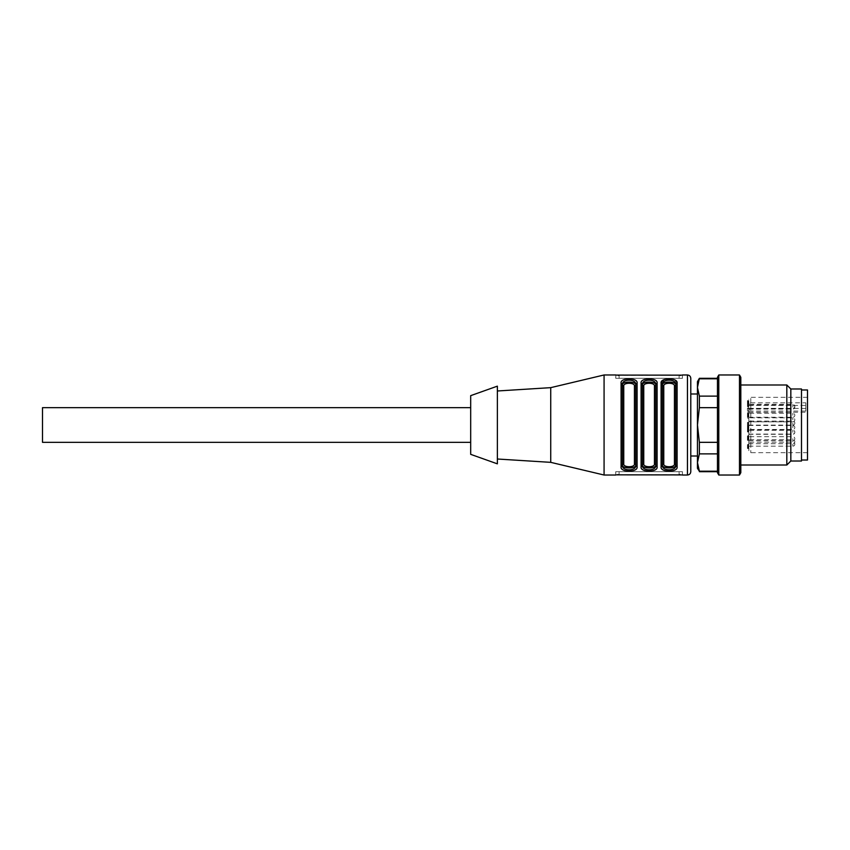 <?xml version="1.0" encoding="UTF-8"?>
<svg xmlns="http://www.w3.org/2000/svg" width="850" height="850" viewBox="0 0 850 850"><rect width="100%" height="100%" fill="white"/><g stroke="black" fill="none" stroke-linecap="round" stroke-linejoin="round"><path stroke-width="0.64" stroke-dasharray="4.25 3.19" d="M42.5 407.66L42.5 442.34M470.688 442.34L470.688 407.66L470.688 442.34M748.808 411.092L748.808 450.681L748.808 409.891L748.808 411.092L805.832 411.092L805.832 412.261L805.832 402.804L805.832 411.092M748.808 409.891L750.805 408.467L750.805 452.678L750.805 397.322L750.805 402.804L748.808 404.239M750.805 402.804L805.832 402.804M805.832 408.467L750.805 408.467M807.5 444.571L807.5 397.322L807.5 444.571M807.5 389.98L807.5 460.02M801.497 449.756L801.497 389.98L801.497 449.756M801.497 461.019L801.497 388.981M790.829 461.019L790.829 388.981M786.824 465.014L786.824 384.986M740.807 404.993L740.807 465.014L740.807 404.993M740.807 472.706L740.807 377.294M739.468 475.022L739.468 374.978M718.792 475.022L718.792 374.978M717.464 472.706L717.464 377.294M717.464 471.208L717.464 453.879L717.464 471.208L699.38 471.208L697.457 462.549L699.38 453.879L717.464 453.879L717.464 407.671L717.464 453.879M717.464 407.671L717.464 378.792L717.464 407.671L699.38 407.671L699.38 396.121L697.457 387.451L699.38 378.792L717.464 378.792M699.38 453.879L699.38 442.329L697.457 425L699.38 407.671M717.464 442.329L699.38 442.329M717.464 396.121L699.38 396.121M697.457 468.35L697.457 381.65M635.758 464.929L635.758 465.726L635.758 464.929C636.788 468.924 621.393 468.924 622.423 464.929L621.084 466.841L621.084 383.159L622.423 384.274C622.221 378.792 635.959 378.792 635.758 384.274L635.758 465.726C635.959 471.208 622.221 471.208 622.423 465.726L622.423 385.071C621.393 381.076 636.788 381.076 635.758 385.071L635.758 464.929L634.429 463.824C634.621 467.723 623.56 467.755 623.751 463.824L622.423 464.929L622.423 385.071L623.751 386.176L623.751 463.824M621.084 383.159C619.905 377.453 638.265 377.453 637.096 383.159L634.429 386.176C635.247 382.298 622.933 382.298 623.751 386.176M654.436 463.824L654.436 386.176L655.764 384.274L655.764 464.929C656.795 468.924 641.399 468.924 642.43 464.929L642.43 384.274C642.228 378.792 655.966 378.792 655.764 384.274L655.764 465.726C655.966 471.208 642.228 471.208 642.43 465.726L642.43 385.071C641.399 381.076 656.795 381.076 655.764 385.071L655.764 464.929L654.436 463.824C654.628 467.723 643.567 467.755 643.758 463.824L642.43 464.929L642.43 385.071L643.758 386.176L643.758 463.824M654.436 386.176C655.254 382.298 642.94 382.298 643.758 386.176M663.776 463.824L662.437 464.929L662.437 385.071C661.406 381.076 676.802 381.076 675.771 385.071L675.771 464.929C676.802 468.924 661.406 468.924 662.437 464.929L662.437 385.071L663.776 386.176L663.776 463.824C662.947 467.702 675.261 467.702 674.443 463.824L674.443 386.176L675.771 385.071L675.771 464.929L674.443 463.824M663.776 386.176C663.574 382.277 674.645 382.256 674.443 386.176M697.457 398.14L697.457 456.014L697.457 398.14M690.784 393.986L690.784 456.014M675.771 464.929L675.771 385.071M682.444 378.314L615.751 378.314L682.444 378.314L682.444 375.094L682.444 378.314M655.764 464.929L655.764 465.726L655.764 464.929M675.771 465.726L677.11 466.841C678.289 472.547 659.929 472.547 661.098 466.841L662.437 465.726L662.437 385.071M682.444 471.686L615.751 471.686L682.444 471.686L682.444 474.906L682.444 471.686M690.784 378.314L690.784 471.686M622.423 465.726L622.423 464.929M642.43 384.274L641.091 383.159C639.912 377.453 658.282 377.453 657.103 383.159L657.103 466.841C658.282 472.547 639.912 472.547 641.091 466.841L642.43 464.929M680.021 375.402L619.087 375.424L619.087 378.314L619.087 375.424M618.173 375.402L617.621 375.381M615.878 375.158L615.751 378.314L615.751 375.094M637.096 383.159L637.096 466.841L635.758 465.726M637.096 466.841C638.276 472.547 619.905 472.547 621.084 466.841M655.764 384.274L657.103 383.159M657.103 466.841L655.764 465.726M675.771 384.274L677.11 383.159L677.11 466.841M661.098 466.841L661.098 383.159L662.437 384.274M661.098 383.159L664.583 379.429L672.722 379.185M674.613 379.801L677.11 383.159M615.751 471.686L615.751 474.906L615.751 471.686M618.173 474.598L679.107 474.576L679.107 471.686L679.107 474.576M680.021 474.598L680.574 474.619M604.074 374.978L604.074 475.022M550.726 387.653L550.726 462.347M497.367 386.155L497.367 463.845M470.688 395.654L470.688 454.346M748.808 437.24L748.808 439.811L748.808 438.345L747.469 438.345L747.469 439.811L747.469 436.517L747.469 439.886L748.808 439.811L748.808 436.517L748.808 437.24L747.469 437.24M748.808 447.78L748.808 446.611L748.808 447.78L747.469 447.78L747.469 446.388L748.808 446.388L747.469 446.611L747.469 447.78L748.808 447.78M748.808 444.911L748.808 445.804L748.808 444.911L747.469 444.911L747.469 445.804L747.469 444.529L747.469 448.471L747.469 444.911L748.808 444.911L748.808 448.471L747.469 448.471L748.808 448.471L748.808 444.996L747.469 444.996L748.808 444.529L747.469 444.911M748.808 437.644L748.808 437.644C748.808 435.689 748.808 435.689 748.808 437.644C748.808 435.689 748.808 435.689 748.808 437.644L747.469 437.644C747.469 435.689 747.469 435.689 747.469 437.644C747.469 435.689 747.469 435.689 747.469 437.644L748.808 437.644M748.808 413.844L748.808 416.468L748.808 413.801L747.469 413.801L747.469 416.468L747.469 413.801L748.808 413.844L748.808 417.254L748.808 413.844M748.808 408.786L748.808 410.582L748.808 408.786L747.469 408.786L747.469 410.582L747.469 408.786M747.469 445.804L748.808 445.804L747.469 445.804M747.469 416.468L748.808 416.468L747.469 416.468M748.808 410.582L748.808 407.989L748.808 410.582L747.469 410.582L747.469 407.989L747.469 411.995L747.469 410.582L748.808 411.039L747.469 410.582M747.469 436.517L748.808 436.709L747.469 436.517M748.808 438.749L748.808 439.886L747.469 439.886L747.469 435.657L748.808 435.657L748.808 439.503L748.808 438.749L747.469 438.749M747.469 438.037L747.469 435.869L748.808 435.869L748.808 438.037L747.469 438.037M747.469 437.283L748.808 437.283L748.808 440.683L748.808 436.677L748.808 437.261L747.469 437.283M747.469 436.783L748.808 436.868L747.469 436.783M747.469 444.624L748.808 444.327L748.808 446.176L747.469 446.176L747.469 448.407L748.808 448.407L748.808 446.176L748.808 448.056L747.469 448.056L747.469 444.624L747.469 446.176L748.808 446.176L748.808 444.624L747.469 444.624M748.808 431.662L748.808 428.283L748.808 432.002L747.469 432.002L747.469 427.986L748.808 428.283L747.469 427.986L747.469 432.002L748.808 432.002L747.469 431.662M748.808 402.337L748.808 404.419L748.808 400.775L748.808 402.156L747.469 402.178L747.469 400.775L747.469 402.762L748.808 402.709L747.469 402.762L747.469 404.419L747.469 402.156L748.808 402.337L747.469 402.337M747.469 400.775L747.469 401.678L748.808 401.678L748.808 400.775L747.469 400.775M748.808 403.846L748.808 406.661L748.808 404.334L747.469 404.334L748.808 404.132L748.808 408.361L748.808 403.251L748.808 403.846L747.469 403.846L747.469 403.251L747.469 406.661L747.469 403.846M747.469 404.419L748.808 404.366L747.469 404.419M748.808 415.204L748.808 418.328L747.469 418.328L747.469 414.311L747.469 418.328L748.808 418.328L748.808 415.204L747.469 415.204M747.469 439.237L748.808 439.184L747.469 439.237M747.469 430.334L747.469 426.317L747.469 430.334L747.469 426.317L747.469 430.334L748.808 430.334L748.808 427.21L747.469 427.21L748.808 427.21L748.808 427.794L747.469 427.794L748.808 427.794L747.469 427.327L748.808 427.327L748.808 426.317L747.469 426.317L748.808 426.317L748.808 430.334L747.469 430.334L748.808 430.334L748.808 426.317L747.469 426.317L748.808 426.317L748.808 430.334L747.469 430.334M747.469 413.344L747.469 416.957L747.469 413.238L748.808 413.238L748.808 416.957L748.808 413.238L747.469 413.344M747.469 416.787L748.808 416.957L747.469 416.787M747.469 402.645L748.808 402.932L747.469 402.645M748.808 414.587L748.808 417.127L747.469 417.127L747.469 413.111L747.469 417.127L748.808 417.127L748.808 414.003L747.469 414.003L748.808 414.014L747.469 414.587M748.808 424.501L748.808 422.386L748.808 426.094L748.808 424.224L747.469 424.224L747.469 426.094L747.469 422.386L747.469 424.501L748.808 424.118L747.469 424.501M747.469 425.999L748.808 425.808L747.469 425.999M747.469 425.244L748.808 425.244L747.469 425.287M747.469 426.094L748.808 425.914L747.469 426.094M747.469 424.044L748.808 423.938L747.469 424.044M748.808 438.207L747.469 438.207M748.808 429.144L747.469 429.144M748.808 425.478L792.827 425.478A1.997 1.997 0 0 1 794.824 427.486A1.997 1.997 0 0 1 792.827 429.484L792.827 425.478L792.827 429.484L748.808 429.484L748.808 427.986L748.808 432.002L748.808 428.868L747.469 429.197L748.808 429.462L748.808 425.478L748.808 429.484L747.469 429.462M748.808 431.534L747.469 431.534L748.808 431.534M748.808 402.486L747.469 402.486M748.808 403.538L747.469 403.538M748.808 403.601L747.469 403.601M748.808 415.321L747.469 415.321M748.808 415.788L747.469 415.788M748.808 437.793L747.469 437.793L748.808 437.803M748.808 438.706L747.469 438.706M748.808 439.503L747.469 439.503L748.808 439.482M748.808 421.685L748.808 425.106L748.808 421.685M748.808 430.674L748.808 434.084L748.808 430.674M748.808 405.663L748.808 409.084L748.808 405.663M748.808 442.765L748.808 446.186L748.808 442.765M748.808 440.289L748.808 443.711L748.808 440.289M748.808 430.865L748.808 434.286L748.808 430.865M748.808 428.984L747.469 428.984M748.808 428.868L747.469 428.868M748.808 432.002L747.469 432.002L748.808 432.002M748.808 427.986L747.469 427.986L748.808 427.986M748.808 403.803L747.469 403.803M748.808 403.251L747.469 403.261L748.808 403.251M748.808 406.321L747.469 406.321M748.808 406.661L747.469 406.661L748.808 406.661M748.808 406.183L747.469 406.183L748.808 406.183M748.808 413.111L747.469 413.111M748.808 414.12L747.469 414.12M748.808 407.989L747.469 407.989L748.808 407.989M748.808 411.995L747.469 411.995L748.808 411.995L748.808 411.039L748.808 411.995M748.808 422.854L747.469 422.854L748.808 422.854M748.808 422.386L747.469 422.386L748.808 422.386M748.808 424.437L747.469 424.437M748.808 405.429L805.832 405.429M634.429 463.824L634.429 386.176M679.107 378.314L679.107 375.424L679.107 378.314M641.091 466.841L641.091 383.159M619.087 471.686L619.087 474.576L619.087 471.686M687.448 374.978L687.448 475.022M748.808 439.684L747.469 439.684L748.808 439.673M748.808 438.345L747.469 438.345L748.808 438.313M748.808 439.461L747.469 439.461M792.827 419.815L792.827 417.807L792.827 419.815M792.827 423.098L792.827 425.106L792.827 423.098M792.827 432.087L792.827 430.089L792.827 432.087M792.827 406.364L792.827 404.356L792.827 406.364M792.827 407.086L792.827 405.078L792.827 407.086M792.827 415.257L792.827 413.259L792.827 415.257M792.827 438.674L792.827 440.683L792.827 438.674M792.827 444.178L792.827 446.186L792.827 444.178M792.827 441.713L792.827 439.705L792.827 441.713M792.827 432.289L792.827 430.281L792.827 432.289M792.827 419.836L792.827 417.828L792.827 419.836M748.808 446.558L747.469 446.558M748.808 445.857L747.469 445.857M748.808 446.537L747.469 446.537M748.808 430.759L747.469 430.759M748.808 431.269L747.469 431.269M748.808 430.058L747.469 430.058M748.808 428.602L747.469 428.602L748.808 428.591M748.808 429.675L747.469 429.675M748.808 402.156L747.469 402.156L748.808 402.178M748.808 401.168L747.469 401.168M748.808 414.842L747.469 414.842M748.808 415.533L747.469 415.533M748.808 438.812L747.469 438.812M748.808 436.464L747.469 436.464M748.808 426.849L747.469 426.849L748.808 426.849M748.808 427.539L747.469 427.539L748.808 427.539M748.808 447.334L747.469 447.334M748.808 446.048L747.469 446.048M748.808 447.376L747.469 447.376M748.808 445.984L747.469 445.984L748.808 445.984M748.808 428.517L747.469 428.517M748.808 416.298L747.469 416.298M748.808 414.205L747.469 414.205M748.808 405.418L747.469 405.418M748.808 405.918L747.469 405.918M748.808 404.717L747.469 404.717L748.808 404.728M748.808 413.652L747.469 413.652M748.808 414.332L747.469 414.332M748.808 412.261L805.832 412.261M807.5 397.322L750.805 397.322L748.808 399.319M807.5 452.678L750.805 452.678L748.808 450.681M747.469 439.928L748.808 439.928M747.469 438.101L748.808 438.101M747.469 448.003L748.808 448.003M747.469 444.731L748.808 444.731M747.469 437.877L748.808 437.877M747.469 436.061L748.808 436.061M747.469 413.514L748.808 413.514M747.469 416.797L748.808 416.797M792.827 421.812A1.997 1.997 0 0 0 794.824 419.815A1.997 1.997 0 0 0 792.827 417.807L748.808 417.807L792.827 417.828A1.997 1.997 0 0 1 794.824 419.836A1.997 1.997 0 0 1 792.827 421.834L748.808 421.812L792.827 421.834M748.808 425.106L792.827 425.106A1.997 1.997 0 0 0 794.824 423.098A1.997 1.997 0 0 0 792.827 421.101L748.808 421.101M748.808 434.084L792.827 434.084A1.997 1.997 0 0 0 794.824 432.087A1.997 1.997 0 0 0 792.827 430.089L748.808 430.089M748.808 408.361L792.827 408.361A1.997 1.997 0 0 0 794.824 406.364A1.997 1.997 0 0 0 792.827 404.356L747.469 404.324M748.808 409.084L792.827 409.084A1.997 1.997 0 0 0 794.824 407.086A1.997 1.997 0 0 0 792.827 405.078L748.808 405.078M748.808 417.254L792.827 417.254A1.997 1.997 0 0 0 794.824 415.257A1.997 1.997 0 0 0 792.827 413.259L748.808 413.259M748.808 440.683L792.827 440.683A1.997 1.997 0 0 0 794.824 438.674A1.997 1.997 0 0 0 792.827 436.677L748.808 436.677M748.808 446.186L792.827 446.186A1.997 1.997 0 0 0 794.824 444.178A1.997 1.997 0 0 0 792.827 442.181L748.808 442.181M748.808 443.711L792.827 443.711A1.997 1.997 0 0 0 794.824 441.713A1.997 1.997 0 0 0 792.827 439.705L747.469 439.737M748.808 434.286L792.827 434.286A1.997 1.997 0 0 0 794.824 432.289A1.997 1.997 0 0 0 792.827 430.281L748.808 430.281M747.469 440.332L748.808 440.332M747.469 437.676L748.808 437.676M747.469 436.656L748.808 436.656M747.469 436.252L748.808 436.252M747.469 428.389L748.808 428.389M747.469 400.637L748.808 400.637M747.469 401.041L748.808 401.041M747.469 439.333L748.808 439.333M747.469 417.201L748.808 417.201M747.469 403.049L748.808 403.049M747.469 423.683L748.808 423.683M747.469 426.402L748.808 426.402"/><path stroke-width="1.27" d="M470.688 442.34L42.5 442.34L42.5 407.66L470.688 407.66M801.497 460.02L807.5 460.02L807.5 389.98L801.497 389.98M790.829 388.981L801.497 388.981L801.497 461.019L790.829 461.019L786.824 465.014L786.824 384.986L790.829 388.981L790.829 461.019M740.807 377.294L740.807 472.706L739.468 475.022L739.468 374.978L740.807 377.294M718.792 475.022L717.464 472.706L717.464 377.294L718.792 374.978L718.792 475.022L739.468 475.022M699.38 396.121L699.38 407.671L697.457 425L697.457 381.65L699.38 378.314L697.457 387.451L699.38 396.121L717.464 396.121M717.464 378.792L699.38 378.792M717.464 407.671L699.38 407.671M699.38 442.329L699.38 453.879L697.457 462.549L697.457 425L699.38 442.329L717.464 442.329M717.464 453.879L699.38 453.879M699.38 471.208L697.457 468.35L697.457 462.549L699.38 471.208L717.464 471.208M634.429 463.824C635.247 467.702 622.933 467.702 623.751 463.824L622.423 464.929C621.393 468.924 636.788 468.924 635.758 464.929L634.429 463.824L634.429 386.176L635.758 385.071C636.788 381.076 621.393 381.076 622.423 385.071L623.751 386.176C622.933 382.298 635.247 382.298 634.429 386.176M654.436 463.824C655.254 467.702 642.94 467.702 643.758 463.824L642.43 464.929C641.399 468.924 656.795 468.924 655.764 464.929L654.436 463.824L654.436 386.176L655.764 385.071C656.795 381.076 641.399 381.076 642.43 385.071L643.758 386.176C642.94 382.298 655.254 382.298 654.436 386.176M674.443 463.824C675.261 467.702 662.947 467.702 663.776 463.824L662.437 464.929C661.406 468.924 676.802 468.924 675.771 464.929L675.771 465.726L674.443 463.824L674.443 386.176L675.771 385.071C676.802 381.076 661.406 381.076 662.437 385.071L663.776 386.176C662.947 382.298 675.261 382.298 674.443 386.176M697.457 456.014L690.784 456.014L690.784 393.986L697.457 393.986M635.758 464.929L635.758 384.274C635.959 378.781 622.221 378.781 622.423 384.274L622.423 464.929M622.423 385.071L622.423 465.726C622.221 471.219 635.959 471.219 635.758 465.726L635.758 384.274L637.096 383.159C638.276 377.453 619.905 377.453 621.084 383.159L621.084 466.841C619.905 472.547 638.265 472.547 637.096 466.841L635.758 465.726M655.764 384.274L657.103 383.159C658.282 377.453 639.912 377.453 641.091 383.159L641.091 466.841L642.43 465.726C642.228 471.219 655.966 471.219 655.764 465.726L655.764 384.274C655.966 378.781 642.228 378.781 642.43 384.274L642.43 464.929M675.771 384.274L677.11 383.159C678.289 377.453 659.929 377.453 661.098 383.159L662.437 384.274L662.437 465.726L661.098 466.841C659.919 472.547 678.289 472.547 677.11 466.841L675.771 465.726C675.973 471.219 662.235 471.219 662.437 465.726C662.246 471.219 675.973 471.219 675.771 465.726L675.771 384.274C675.973 378.781 662.246 378.781 662.437 384.274L662.437 385.071L662.437 384.274C662.235 378.781 675.973 378.781 675.771 384.274L675.771 385.071M687.448 374.978L687.448 475.022C689.477 474.821 690.582 473.716 690.784 471.686L690.784 378.314C690.582 376.284 689.477 375.179 687.448 374.978L682.444 374.978M615.751 375.094L682.316 375.158M680.574 375.381L680.021 375.402M619.034 375.424L618.173 375.402M672.722 379.185L674.613 379.801M682.444 474.906L615.878 474.842M617.621 474.619L618.173 474.598M679.171 474.576L680.021 474.598M622.423 465.726L621.084 466.841M622.423 384.274L621.084 383.159M641.091 466.841C639.912 472.547 658.282 472.547 657.103 466.841L655.764 465.726M642.43 384.274L641.091 383.159M497.367 459.011L550.726 462.347L604.074 475.022L604.074 374.978L615.751 374.978M550.726 462.347L550.726 387.653L604.074 374.978M497.367 463.845L497.367 386.155L470.688 395.654L470.688 454.346L497.367 463.845M623.751 463.824L623.751 386.176M643.758 463.824L643.758 386.176M663.776 386.176L663.776 463.824M637.096 466.841L637.096 383.159M657.103 466.841L657.103 383.159M677.11 466.841L677.11 383.159M661.098 383.159L661.098 466.841M740.807 465.014L786.824 465.014M740.807 384.986L786.824 384.986M718.792 374.978L739.468 374.978M699.38 378.314L717.464 378.314M699.38 471.686L717.464 471.686M687.448 475.022L682.444 475.022M615.751 475.022L604.074 475.022M497.367 390.989L550.726 387.653"/></g></svg>
